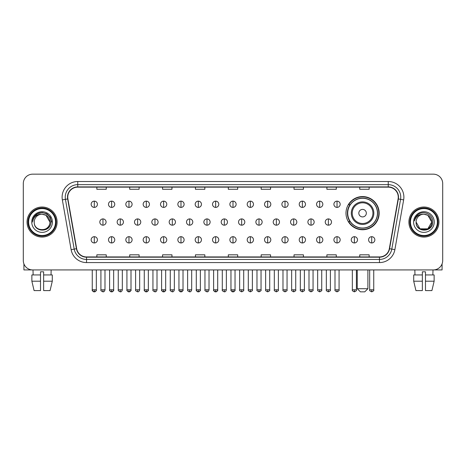 <?xml version="1.0" encoding="UTF-8"?>
<svg xmlns="http://www.w3.org/2000/svg" width="466" height="466" viewBox="0 0 466 466"><rect width="100%" height="100%" fill="white"/><g stroke="black" fill="none" stroke-linecap="round" stroke-linejoin="round"><path stroke-width="0.7" d="M345.988 213.154A16.59 16.59 0 0 0 362.577 229.744A16.59 16.59 0 0 0 379.167 213.154A16.59 16.59 0 0 0 362.577 196.57A16.59 16.59 0 0 0 345.988 213.154M349.966 221.606A15.18 15.18 0 0 1 349.966 204.708M23.3 183.546L23.3 260.541A9.39 9.39 0 0 0 32.69 269.93L433.31 269.93A9.39 9.39 0 0 0 442.7 260.541L442.7 183.546A9.39 9.39 0 0 0 433.31 174.162L32.69 174.162A9.39 9.39 0 0 0 23.3 183.546L23.3 260.541M27.057 222.043A15.023 15.023 0 0 0 42.08 237.072A15.023 15.023 0 0 0 57.102 222.043A15.023 15.023 0 0 0 42.08 207.02A15.023 15.023 0 0 0 27.057 222.043A15.023 15.023 0 0 0 42.08 237.072A15.023 15.023 0 0 0 57.102 222.043A15.023 15.023 0 0 0 42.08 207.02A15.023 15.023 0 0 0 27.057 222.043M408.898 222.043A15.023 15.023 0 0 0 423.92 237.072A15.023 15.023 0 0 0 438.943 222.043A15.023 15.023 0 0 0 423.92 207.02A15.023 15.023 0 0 0 408.898 222.043A15.023 15.023 0 0 0 423.92 237.072A15.023 15.023 0 0 0 438.943 222.043A15.023 15.023 0 0 0 423.92 207.02A15.023 15.023 0 0 0 408.898 222.043M67.745 197.165A10.013 10.013 0 0 1 77.758 187.146L388.242 187.146A10.013 10.013 0 0 1 398.104 198.9L389.331 248.669A10.013 10.013 0 0 1 379.464 256.941L86.536 256.941A10.013 10.013 0 0 1 76.669 248.669L67.896 198.9A10.013 10.013 0 0 1 67.745 197.165M67.494 197.165A10.264 10.264 0 0 0 67.652 198.947L76.424 248.71A10.264 10.264 0 0 0 86.536 257.191L379.464 257.191A10.264 10.264 0 0 0 389.576 248.71L398.348 198.947A10.264 10.264 0 0 0 388.242 186.895L77.758 186.895A10.264 10.264 0 0 0 67.494 197.165M62.351 199.879A15.652 15.652 0 0 1 77.758 181.513L388.242 181.513A15.652 15.652 0 0 1 403.649 199.879L394.877 249.648A15.652 15.652 0 0 1 379.464 262.579L86.536 262.579A15.652 15.652 0 0 1 71.123 249.648L62.351 199.879L65.432 199.337A12.518 12.518 0 0 1 77.758 184.647L388.242 184.647A12.518 12.518 0 0 1 400.568 199.337L391.795 249.1A12.518 12.518 0 0 1 379.464 259.445L86.536 259.445A12.518 12.518 0 0 1 74.205 249.1L65.432 199.337A12.518 12.518 0 0 1 65.24 197.165M433.31 174.162L32.69 174.162M32.69 269.93L433.31 269.93M442.7 260.541L442.7 183.546M389.576 248.71L391.795 249.1L400.568 199.337L403.649 199.879M228.305 187.146L228.305 189.266L237.695 189.266L237.695 187.146M195.44 187.146L195.44 189.266L204.83 189.266L204.83 187.146M162.576 187.146L162.576 189.266L171.966 189.266L171.966 187.146M129.717 187.146L129.717 189.266L139.107 189.266L139.107 187.146M96.852 187.146L96.852 189.266L106.242 189.266L106.242 187.146M261.17 187.146L261.17 189.266L270.56 189.266L270.56 187.146M294.034 187.146L294.034 189.266L303.424 189.266L303.424 187.146M326.893 187.146L326.893 189.266L336.283 189.266L336.283 187.146M359.758 187.146L359.758 189.266L369.148 189.266L369.148 187.146M237.695 256.941L237.695 254.826L228.305 254.826L228.305 256.941M204.83 256.941L204.83 254.826L195.44 254.826L195.44 256.941M171.966 256.941L171.966 254.826L162.576 254.826L162.576 256.941M139.107 256.941L139.107 254.826L129.717 254.826L129.717 256.941M106.242 256.941L106.242 254.826L96.852 254.826L96.852 256.941M270.56 256.941L270.56 254.826L261.17 254.826L261.17 256.941M303.424 256.941L303.424 254.826L294.034 254.826L294.034 256.941M336.283 256.941L336.283 254.826L326.893 254.826L326.893 256.941M369.148 256.941L369.148 254.826L359.758 254.826L359.758 256.941M23.923 263.913L23.923 269.93L60.231 269.93M31.869 274.94L31.869 281.202L34.094 290.592L31.869 281.202L31.869 274.94L40.513 274.94L40.513 271.812L43.647 271.812L43.647 274.94L52.291 274.94L52.291 281.202L50.066 290.592L52.291 281.202L43.647 281.202L43.647 274.94L43.647 290.592L50.066 290.592M51.155 269.93L51.021 274.94M40.513 274.94L40.513 290.592L34.094 290.592M31.869 281.202L40.513 281.202M33.004 269.93L33.138 274.94M55.536 222.043A13.456 13.456 0 0 0 42.08 208.587A13.456 13.456 0 0 0 28.618 222.043A13.456 13.456 0 0 0 42.08 235.505A13.456 13.456 0 0 0 55.536 222.043M56.165 222.043A14.085 14.085 0 0 0 42.08 207.958A14.085 14.085 0 0 0 27.995 222.043A14.085 14.085 0 0 0 42.08 236.128A14.085 14.085 0 0 0 56.165 222.043M49.903 222.043C49.437 217.29 46.833 214.686 42.08 214.22L45.994 215.269L49.903 222.043L45.994 215.269L42.08 214.22L45.994 215.269L49.903 222.043L45.994 215.269L42.08 214.22L45.994 215.269L49.903 222.043L45.994 215.269L42.08 214.22L45.994 215.269L49.903 222.043C50.38 232.138 33.773 232.138 34.257 222.043C33.558 232.907 51.26 232.662 50.893 222.043C51.476 214.593 41.707 209.857 36.08 214.657C34.117 216.294 32.97 218.379 32.632 220.907C34.105 216.247 37.257 214.016 42.08 214.22L45.994 215.269L49.903 222.043C50.38 232.138 33.773 232.138 34.257 222.043C33.773 232.138 50.38 232.138 49.903 222.043C50.38 232.138 33.773 232.138 34.257 222.043C33.773 232.138 50.38 232.138 49.903 222.043C50.38 232.138 33.773 232.138 34.257 222.043C33.773 232.138 50.38 232.138 49.903 222.043C50.38 232.138 33.773 232.138 34.257 222.043C33.773 232.138 50.38 232.138 49.903 222.043C50.38 232.138 33.773 232.138 34.257 222.043C33.773 232.138 50.38 232.138 49.903 222.043C50.38 232.138 33.773 232.138 34.257 222.043C33.773 232.138 50.38 232.138 49.903 222.043C50.38 232.138 33.773 232.138 34.257 222.043A7.823 7.823 0 0 1 42.08 214.22L45.994 215.269L49.903 222.043C50.217 228.119 42.406 232.155 37.641 228.491M31.752 222.043A10.328 10.328 0 0 0 42.08 232.377A10.328 10.328 0 0 0 52.408 222.043A10.328 10.328 0 0 0 42.08 211.715A10.328 10.328 0 0 0 31.752 222.043M36.074 214.657L33.768 217.401M33.703 217.523L37.321 213.801L42.08 212.525L46.839 213.801L50.322 217.284L51.598 222.043L50.322 217.284L46.839 213.801L42.08 212.525L37.321 213.801L33.837 217.284L32.562 222.043M33.628 217.669L33.832 217.29L33.628 217.669M364.767 291.838L360.387 291.838L357.253 288.71L367.895 288.71L364.767 291.838M366.334 213.154A3.757 3.757 0 0 0 362.577 209.403A3.757 3.757 0 0 0 358.82 213.154A3.757 3.757 0 0 0 362.577 216.911A3.757 3.757 0 0 0 366.334 213.154M373.843 213.154A11.266 11.266 0 0 0 362.577 201.889A11.266 11.266 0 0 0 351.306 213.154A11.266 11.266 0 0 0 362.577 224.426A11.266 11.266 0 0 0 373.843 213.154A11.266 11.266 0 0 1 362.577 224.426A11.266 11.266 0 0 1 351.306 213.154M377.443 213.154A14.865 14.865 0 0 0 362.577 198.289A14.865 14.865 0 0 0 347.712 213.154A14.865 14.865 0 0 0 362.577 228.025A14.865 14.865 0 0 0 377.443 213.154M378.852 213.154A16.275 16.275 0 0 1 348.667 221.606L350.176 221.606A15.005 15.005 0 0 0 372.503 224.408A15.005 15.005 0 0 0 372.503 201.906A15.005 15.005 0 0 0 350.176 204.708L348.667 204.708A16.275 16.275 0 0 1 378.852 213.154M94.283 201.137A3.128 3.128 0 0 0 91.155 204.265A3.128 3.128 0 0 0 94.283 207.399A3.128 3.128 0 0 0 97.417 204.265A3.128 3.128 0 0 0 94.283 201.137L94.283 207.399A3.128 3.128 0 0 0 97.417 204.265A3.128 3.128 0 0 0 94.283 201.137M111.624 201.137A3.128 3.128 0 0 0 108.496 204.265A3.128 3.128 0 0 0 111.624 207.399A3.128 3.128 0 0 0 114.752 204.265A3.128 3.128 0 0 0 111.624 201.137L111.624 207.399A3.128 3.128 0 0 0 114.752 204.265A3.128 3.128 0 0 0 111.624 201.137M128.966 201.137A3.128 3.128 0 0 0 125.832 204.265A3.128 3.128 0 0 0 128.966 207.399A3.128 3.128 0 0 0 132.094 204.265A3.128 3.128 0 0 0 128.966 201.137L128.966 207.399A3.128 3.128 0 0 0 132.094 204.265A3.128 3.128 0 0 0 128.966 201.137M146.301 201.137A3.128 3.128 0 0 0 143.173 204.265A3.128 3.128 0 0 0 146.301 207.399A3.128 3.128 0 0 0 149.435 204.265A3.128 3.128 0 0 0 146.301 201.137L146.301 207.399A3.128 3.128 0 0 0 149.435 204.265A3.128 3.128 0 0 0 146.301 201.137M163.642 201.137A3.128 3.128 0 0 0 160.514 204.265A3.128 3.128 0 0 0 163.642 207.399A3.128 3.128 0 0 0 166.77 204.265A3.128 3.128 0 0 0 163.642 201.137L163.642 207.399A3.128 3.128 0 0 0 166.77 204.265A3.128 3.128 0 0 0 163.642 201.137M180.983 201.137A3.128 3.128 0 0 0 177.855 204.265A3.128 3.128 0 0 0 180.983 207.399A3.128 3.128 0 0 0 184.111 204.265A3.128 3.128 0 0 0 180.983 201.137L180.983 207.399A3.128 3.128 0 0 0 184.111 204.265A3.128 3.128 0 0 0 180.983 201.137M198.324 201.137A3.128 3.128 0 0 0 195.19 204.265A3.128 3.128 0 0 0 198.324 207.399A3.128 3.128 0 0 0 201.452 204.265A3.128 3.128 0 0 0 198.324 201.137L198.324 207.399A3.128 3.128 0 0 0 201.452 204.265A3.128 3.128 0 0 0 198.324 201.137M215.659 201.137A3.128 3.128 0 0 0 212.531 204.265A3.128 3.128 0 0 0 215.659 207.399A3.128 3.128 0 0 0 218.793 204.265A3.128 3.128 0 0 0 215.659 201.137L215.659 207.399A3.128 3.128 0 0 0 218.793 204.265A3.128 3.128 0 0 0 215.659 201.137M233 201.137A3.128 3.128 0 0 0 229.872 204.265A3.128 3.128 0 0 0 233 207.399A3.128 3.128 0 0 0 236.128 204.265A3.128 3.128 0 0 0 233 201.137L233 207.399A3.128 3.128 0 0 0 236.128 204.265A3.128 3.128 0 0 0 233 201.137M250.341 201.137A3.128 3.128 0 0 0 247.207 204.265A3.128 3.128 0 0 0 250.341 207.399A3.128 3.128 0 0 0 253.469 204.265A3.128 3.128 0 0 0 250.341 201.137L250.341 207.399A3.128 3.128 0 0 0 253.469 204.265A3.128 3.128 0 0 0 250.341 201.137M267.676 201.137A3.128 3.128 0 0 0 264.548 204.265A3.128 3.128 0 0 0 267.676 207.399A3.128 3.128 0 0 0 270.81 204.265A3.128 3.128 0 0 0 267.676 201.137L267.676 207.399A3.128 3.128 0 0 0 270.81 204.265A3.128 3.128 0 0 0 267.676 201.137M285.017 201.137A3.128 3.128 0 0 0 281.889 204.265A3.128 3.128 0 0 0 285.017 207.399A3.128 3.128 0 0 0 288.145 204.265A3.128 3.128 0 0 0 285.017 201.137L285.017 207.399A3.128 3.128 0 0 0 288.145 204.265A3.128 3.128 0 0 0 285.017 201.137M302.358 201.137A3.128 3.128 0 0 0 299.23 204.265A3.128 3.128 0 0 0 302.358 207.399A3.128 3.128 0 0 0 305.486 204.265A3.128 3.128 0 0 0 302.358 201.137L302.358 207.399A3.128 3.128 0 0 0 305.486 204.265A3.128 3.128 0 0 0 302.358 201.137M319.699 201.137A3.128 3.128 0 0 0 316.565 204.265A3.128 3.128 0 0 0 319.699 207.399A3.128 3.128 0 0 0 322.827 204.265A3.128 3.128 0 0 0 319.699 201.137L319.699 207.399A3.128 3.128 0 0 0 322.827 204.265A3.128 3.128 0 0 0 319.699 201.137M337.035 201.137A3.128 3.128 0 0 0 333.906 204.265A3.128 3.128 0 0 0 337.035 207.399A3.128 3.128 0 0 0 340.168 204.265A3.128 3.128 0 0 0 337.035 201.137L337.035 207.399A3.128 3.128 0 0 0 340.168 204.265A3.128 3.128 0 0 0 337.035 201.137M102.957 218.915A3.128 3.128 0 0 0 99.823 222.043A3.128 3.128 0 0 0 102.957 225.177A3.128 3.128 0 0 0 106.085 222.043A3.128 3.128 0 0 0 102.957 218.915L102.957 225.177A3.128 3.128 0 0 0 106.085 222.043A3.128 3.128 0 0 0 102.957 218.915M120.292 218.915A3.128 3.128 0 0 0 117.164 222.043A3.128 3.128 0 0 0 120.292 225.177A3.128 3.128 0 0 0 123.426 222.043A3.128 3.128 0 0 0 120.292 218.915L120.292 225.177A3.128 3.128 0 0 0 123.426 222.043A3.128 3.128 0 0 0 120.292 218.915M137.633 218.915A3.128 3.128 0 0 0 134.505 222.043A3.128 3.128 0 0 0 137.633 225.177A3.128 3.128 0 0 0 140.761 222.043A3.128 3.128 0 0 0 137.633 218.915L137.633 225.177A3.128 3.128 0 0 0 140.761 222.043A3.128 3.128 0 0 0 137.633 218.915M154.974 218.915A3.128 3.128 0 0 0 151.84 222.043A3.128 3.128 0 0 0 154.974 225.177A3.128 3.128 0 0 0 158.102 222.043A3.128 3.128 0 0 0 154.974 218.915L154.974 225.177A3.128 3.128 0 0 0 158.102 222.043A3.128 3.128 0 0 0 154.974 218.915M172.309 218.915A3.128 3.128 0 0 0 169.181 222.043A3.128 3.128 0 0 0 172.309 225.177A3.128 3.128 0 0 0 175.443 222.043A3.128 3.128 0 0 0 172.309 218.915L172.309 225.177A3.128 3.128 0 0 0 175.443 222.043A3.128 3.128 0 0 0 172.309 218.915M189.65 218.915A3.128 3.128 0 0 0 186.522 222.043A3.128 3.128 0 0 0 189.65 225.177A3.128 3.128 0 0 0 192.784 222.043A3.128 3.128 0 0 0 189.65 218.915L189.65 225.177A3.128 3.128 0 0 0 192.784 222.043A3.128 3.128 0 0 0 189.65 218.915M206.991 218.915A3.128 3.128 0 0 0 203.863 222.043A3.128 3.128 0 0 0 206.991 225.177A3.128 3.128 0 0 0 210.119 222.043A3.128 3.128 0 0 0 206.991 218.915L206.991 225.177A3.128 3.128 0 0 0 210.119 222.043A3.128 3.128 0 0 0 206.991 218.915M224.332 218.915A3.128 3.128 0 0 0 221.199 222.043A3.128 3.128 0 0 0 224.332 225.177A3.128 3.128 0 0 0 227.46 222.043A3.128 3.128 0 0 0 224.332 218.915L224.332 225.177A3.128 3.128 0 0 0 227.46 222.043A3.128 3.128 0 0 0 224.332 218.915M241.668 218.915A3.128 3.128 0 0 0 238.54 222.043A3.128 3.128 0 0 0 241.668 225.177A3.128 3.128 0 0 0 244.801 222.043A3.128 3.128 0 0 0 241.668 218.915L241.668 225.177A3.128 3.128 0 0 0 244.801 222.043A3.128 3.128 0 0 0 241.668 218.915M259.009 218.915A3.128 3.128 0 0 0 255.881 222.043A3.128 3.128 0 0 0 259.009 225.177A3.128 3.128 0 0 0 262.137 222.043A3.128 3.128 0 0 0 259.009 218.915L259.009 225.177A3.128 3.128 0 0 0 262.137 222.043A3.128 3.128 0 0 0 259.009 218.915M276.35 218.915A3.128 3.128 0 0 0 273.216 222.043A3.128 3.128 0 0 0 276.35 225.177A3.128 3.128 0 0 0 279.478 222.043A3.128 3.128 0 0 0 276.35 218.915L276.35 225.177A3.128 3.128 0 0 0 279.478 222.043A3.128 3.128 0 0 0 276.35 218.915M293.691 218.915A3.128 3.128 0 0 0 290.557 222.043A3.128 3.128 0 0 0 293.691 225.177A3.128 3.128 0 0 0 296.819 222.043A3.128 3.128 0 0 0 293.691 218.915L293.691 225.177A3.128 3.128 0 0 0 296.819 222.043A3.128 3.128 0 0 0 293.691 218.915M311.026 218.915A3.128 3.128 0 0 0 307.898 222.043A3.128 3.128 0 0 0 311.026 225.177A3.128 3.128 0 0 0 314.16 222.043A3.128 3.128 0 0 0 311.026 218.915L311.026 225.177A3.128 3.128 0 0 0 314.16 222.043A3.128 3.128 0 0 0 311.026 218.915M328.367 218.915A3.128 3.128 0 0 0 325.239 222.043A3.128 3.128 0 0 0 328.367 225.177A3.128 3.128 0 0 0 331.495 222.043A3.128 3.128 0 0 0 328.367 218.915L328.367 225.177A3.128 3.128 0 0 0 331.495 222.043A3.128 3.128 0 0 0 328.367 218.915M94.283 236.693A3.128 3.128 0 0 0 91.155 239.821A3.128 3.128 0 0 0 94.283 242.955A3.128 3.128 0 0 0 97.417 239.821A3.128 3.128 0 0 0 94.283 236.693L94.283 242.955A3.128 3.128 0 0 0 97.417 239.821A3.128 3.128 0 0 0 94.283 236.693M111.624 236.693A3.128 3.128 0 0 0 108.496 239.821A3.128 3.128 0 0 0 111.624 242.955A3.128 3.128 0 0 0 114.752 239.821A3.128 3.128 0 0 0 111.624 236.693L111.624 242.955A3.128 3.128 0 0 0 114.752 239.821A3.128 3.128 0 0 0 111.624 236.693M128.966 236.693A3.128 3.128 0 0 0 125.832 239.821A3.128 3.128 0 0 0 128.966 242.955A3.128 3.128 0 0 0 132.094 239.821A3.128 3.128 0 0 0 128.966 236.693L128.966 242.955A3.128 3.128 0 0 0 132.094 239.821A3.128 3.128 0 0 0 128.966 236.693M146.301 236.693A3.128 3.128 0 0 0 143.173 239.821A3.128 3.128 0 0 0 146.301 242.955A3.128 3.128 0 0 0 149.435 239.821A3.128 3.128 0 0 0 146.301 236.693L146.301 242.955A3.128 3.128 0 0 0 149.435 239.821A3.128 3.128 0 0 0 146.301 236.693M163.642 236.693A3.128 3.128 0 0 0 160.514 239.821A3.128 3.128 0 0 0 163.642 242.955A3.128 3.128 0 0 0 166.77 239.821A3.128 3.128 0 0 0 163.642 236.693L163.642 242.955A3.128 3.128 0 0 0 166.77 239.821A3.128 3.128 0 0 0 163.642 236.693M180.983 236.693A3.128 3.128 0 0 0 177.855 239.821A3.128 3.128 0 0 0 180.983 242.955A3.128 3.128 0 0 0 184.111 239.821A3.128 3.128 0 0 0 180.983 236.693L180.983 242.955A3.128 3.128 0 0 0 184.111 239.821A3.128 3.128 0 0 0 180.983 236.693M198.324 236.693A3.128 3.128 0 0 0 195.19 239.821A3.128 3.128 0 0 0 198.324 242.955A3.128 3.128 0 0 0 201.452 239.821A3.128 3.128 0 0 0 198.324 236.693L198.324 242.955A3.128 3.128 0 0 0 201.452 239.821A3.128 3.128 0 0 0 198.324 236.693M215.659 236.693A3.128 3.128 0 0 0 212.531 239.821A3.128 3.128 0 0 0 215.659 242.955A3.128 3.128 0 0 0 218.793 239.821A3.128 3.128 0 0 0 215.659 236.693L215.659 242.955A3.128 3.128 0 0 0 218.793 239.821A3.128 3.128 0 0 0 215.659 236.693M233 236.693A3.128 3.128 0 0 0 229.872 239.821A3.128 3.128 0 0 0 233 242.955A3.128 3.128 0 0 0 236.128 239.821A3.128 3.128 0 0 0 233 236.693L233 242.955A3.128 3.128 0 0 0 236.128 239.821A3.128 3.128 0 0 0 233 236.693M250.341 236.693A3.128 3.128 0 0 0 247.207 239.821A3.128 3.128 0 0 0 250.341 242.955A3.128 3.128 0 0 0 253.469 239.821A3.128 3.128 0 0 0 250.341 236.693L250.341 242.955A3.128 3.128 0 0 0 253.469 239.821A3.128 3.128 0 0 0 250.341 236.693M267.676 236.693A3.128 3.128 0 0 0 264.548 239.821A3.128 3.128 0 0 0 267.676 242.955A3.128 3.128 0 0 0 270.81 239.821A3.128 3.128 0 0 0 267.676 236.693L267.676 242.955A3.128 3.128 0 0 0 270.81 239.821A3.128 3.128 0 0 0 267.676 236.693M285.017 236.693A3.128 3.128 0 0 0 281.889 239.821A3.128 3.128 0 0 0 285.017 242.955A3.128 3.128 0 0 0 288.145 239.821A3.128 3.128 0 0 0 285.017 236.693L285.017 242.955A3.128 3.128 0 0 0 288.145 239.821A3.128 3.128 0 0 0 285.017 236.693M302.358 236.693A3.128 3.128 0 0 0 299.23 239.821A3.128 3.128 0 0 0 302.358 242.955A3.128 3.128 0 0 0 305.486 239.821A3.128 3.128 0 0 0 302.358 236.693L302.358 242.955A3.128 3.128 0 0 0 305.486 239.821A3.128 3.128 0 0 0 302.358 236.693M319.699 236.693A3.128 3.128 0 0 0 316.565 239.821A3.128 3.128 0 0 0 319.699 242.955A3.128 3.128 0 0 0 322.827 239.821A3.128 3.128 0 0 0 319.699 236.693L319.699 242.955A3.128 3.128 0 0 0 322.827 239.821A3.128 3.128 0 0 0 319.699 236.693M337.035 236.693A3.128 3.128 0 0 0 333.906 239.821A3.128 3.128 0 0 0 337.035 242.955A3.128 3.128 0 0 0 340.168 239.821A3.128 3.128 0 0 0 337.035 236.693L337.035 242.955A3.128 3.128 0 0 0 340.168 239.821A3.128 3.128 0 0 0 337.035 236.693M354.376 236.693A3.128 3.128 0 0 0 351.248 239.821A3.128 3.128 0 0 0 354.376 242.955A3.128 3.128 0 0 0 357.504 239.821A3.128 3.128 0 0 0 354.376 236.693L354.376 242.955A3.128 3.128 0 0 0 357.504 239.821A3.128 3.128 0 0 0 354.376 236.693M371.717 236.693A3.128 3.128 0 0 0 368.583 239.821A3.128 3.128 0 0 0 371.717 242.955A3.128 3.128 0 0 0 374.845 239.821A3.128 3.128 0 0 0 371.717 236.693L371.717 242.955A3.128 3.128 0 0 0 374.845 239.821A3.128 3.128 0 0 0 371.717 236.693M442.077 263.913L442.077 269.93L405.77 269.93M413.709 274.94L413.709 281.202L415.934 290.592L413.709 281.202L413.709 274.94L422.353 274.94L422.353 271.812L425.487 271.812L425.487 274.94L434.131 274.94L434.131 281.202L431.906 290.592L434.131 281.202L425.487 281.202L425.487 274.94M432.996 269.93L432.862 274.94M422.353 274.94L422.353 290.592L415.934 290.592M413.709 281.202L422.353 281.202M431.906 290.592L425.487 290.592L425.487 281.202M414.845 269.93L414.979 274.94M437.382 222.043A13.456 13.456 0 0 0 423.92 208.587A13.456 13.456 0 0 0 410.464 222.043A13.456 13.456 0 0 0 423.92 235.505A13.456 13.456 0 0 0 437.382 222.043M438.005 222.043A14.085 14.085 0 0 0 423.92 207.958A14.085 14.085 0 0 0 409.835 222.043A14.085 14.085 0 0 0 423.92 236.128A14.085 14.085 0 0 0 438.005 222.043M427.835 228.823L420.006 228.823L416.097 222.043A7.823 7.823 0 0 1 423.92 214.22L427.835 215.269L431.743 222.043L427.835 215.269L423.92 214.22L427.835 215.269L431.743 222.043L427.835 215.269L423.92 214.22L427.835 215.269L423.92 214.22L427.835 215.269L431.743 222.043C432.227 232.138 415.62 232.138 416.097 222.043C415.398 232.907 433.1 232.662 432.733 222.043C433.316 214.593 423.547 209.857 417.92 214.657C415.957 216.294 414.81 218.379 414.472 220.907C415.946 216.247 419.097 214.016 423.92 214.22L427.835 215.269L431.743 222.043C432.227 232.138 415.62 232.138 416.097 222.043C415.62 232.138 432.227 232.138 431.743 222.043L427.835 228.823L420.006 228.823M423.92 214.22C428.673 214.686 431.283 217.29 431.743 222.043C432.227 232.138 415.62 232.138 416.097 222.043C415.62 232.138 432.227 232.138 431.743 222.043C432.227 232.138 415.62 232.138 416.097 222.043C415.62 232.138 432.227 232.138 431.743 222.043C432.227 232.138 415.62 232.138 416.097 222.043M413.592 222.043A10.328 10.328 0 0 0 423.92 232.377A10.328 10.328 0 0 0 434.248 222.043A10.328 10.328 0 0 0 423.92 211.715A10.328 10.328 0 0 0 413.592 222.043M431.743 222.043C432.058 228.119 424.246 232.155 419.482 228.491M417.92 214.657L415.614 217.401M415.468 217.669L415.678 217.29L415.468 217.669M388.242 181.513L388.242 186.895M65.432 199.337L67.652 198.947M86.536 262.579L86.536 257.191M379.464 257.191L379.464 262.579M71.123 249.648L76.424 248.71M398.348 198.947L400.568 199.337M77.758 181.513L77.758 186.895M391.795 249.1L394.877 249.648M372.928 213.154A10.351 10.351 0 0 0 362.577 202.803A10.351 10.351 0 0 0 352.226 213.154A10.351 10.351 0 0 0 362.577 223.505A10.351 10.351 0 0 0 372.928 213.154M102.957 289.805L100.918 289.805C100.51 290.458 101.186 291.134 102.957 291.838L102.957 289.805L104.99 289.805L104.99 269.93M120.292 289.805L118.259 289.805C117.846 290.458 118.527 291.134 120.292 291.838L120.292 289.805L122.331 289.805L122.331 269.93M137.633 289.805L135.6 289.805C135.187 290.458 135.862 291.134 137.633 291.838L137.633 289.805L139.666 289.805L139.666 269.93M154.974 289.805L152.941 289.805C152.528 290.458 153.203 291.134 154.974 291.838L154.974 289.805L157.007 289.805L157.007 269.93M172.309 289.805L170.276 289.805C169.863 290.458 170.544 291.134 172.309 291.838L172.309 289.805L174.348 289.805L174.348 269.93M189.65 289.805L187.617 289.805C187.204 290.458 187.885 291.134 189.65 291.838L189.65 289.805L191.683 289.805L191.683 269.93M206.991 289.805L204.958 289.805C204.545 290.458 205.221 291.134 206.991 291.838L206.991 289.805L209.024 289.805L209.024 269.93M224.332 289.805L222.294 289.805C221.886 290.458 222.562 291.134 224.332 291.838L224.332 289.805L226.365 289.805L226.365 269.93M241.668 289.805L239.635 289.805C239.221 290.458 239.903 291.134 241.668 291.838L241.668 289.805L243.706 289.805L243.706 269.93M259.009 289.805L256.976 289.805C256.562 290.458 257.238 291.134 259.009 291.838L259.009 289.805L261.042 289.805L261.042 269.93M276.35 289.805L274.317 289.805C273.903 290.458 274.579 291.134 276.35 291.838L276.35 289.805L278.383 289.805L278.383 269.93M293.691 289.805L291.652 289.805C291.238 290.458 291.92 291.134 293.691 291.838L293.691 289.805L295.724 289.805L295.724 269.93M311.026 289.805L308.993 289.805C308.579 290.458 309.261 291.134 311.026 291.838L311.026 289.805L313.059 289.805L313.059 269.93M328.367 289.805L326.334 289.805C325.92 290.458 326.596 291.134 328.367 291.838L328.367 289.805L330.4 289.805L330.4 269.93M94.283 289.805L92.251 289.805C91.837 290.458 92.518 291.134 94.283 291.838L94.283 289.805L96.322 289.805C96.73 290.458 96.054 291.134 94.283 291.838C93.282 291.937 92.606 291.256 92.251 289.805L92.251 269.93M111.624 289.805L109.592 289.805C109.178 290.458 109.854 291.134 111.624 291.838L111.624 289.805L113.657 289.805C114.071 290.458 113.395 291.134 111.624 291.838C110.623 291.937 109.947 291.256 109.592 289.805L109.592 269.93M128.966 289.805L126.927 289.805C126.519 290.458 127.195 291.134 128.966 291.838L128.966 289.805L130.998 289.805C131.412 290.458 130.73 291.134 128.966 291.838C127.964 291.937 127.282 291.256 126.927 289.805L126.927 269.93M146.301 289.805L144.268 289.805C143.854 290.458 144.536 291.134 146.301 291.838L146.301 289.805L148.339 289.805C148.753 290.458 148.071 291.134 146.301 291.838C145.305 291.937 144.623 291.256 144.268 289.805L144.268 269.93L144.268 289.805M163.642 289.805L161.609 289.805C161.195 290.458 161.871 291.134 163.642 291.838L163.642 289.805L165.675 289.805C166.088 290.458 165.413 291.134 163.642 291.838C162.64 291.937 161.964 291.256 161.609 289.805L161.609 269.93M180.983 289.805L178.95 289.805C178.536 290.458 179.212 291.134 180.983 291.838L180.983 289.805L183.016 289.805C183.429 290.458 182.754 291.134 180.983 291.838C179.981 291.937 179.305 291.256 178.95 289.805L178.95 269.93M198.324 289.805L196.285 289.805C195.871 290.458 196.553 291.134 198.324 291.838L198.324 289.805L200.357 289.805C200.77 290.458 200.089 291.134 198.324 291.838C197.322 291.937 196.64 291.256 196.285 289.805L196.285 269.93M215.659 289.805L213.626 289.805C213.212 290.458 213.894 291.134 215.659 291.838L215.659 289.805L217.698 289.805C218.105 290.458 217.43 291.134 215.659 291.838C214.657 291.937 213.981 291.256 213.626 289.805L213.626 269.93M233 289.805L230.967 289.805C230.554 290.458 231.229 291.134 233 291.838L233 289.805L235.033 289.805C235.447 290.458 234.771 291.134 233 291.838C231.998 291.937 231.322 291.256 230.967 289.805L230.967 269.93M250.341 289.805L248.302 289.805C247.895 290.458 248.57 291.134 250.341 291.838L250.341 289.805L252.374 289.805L252.374 269.93L252.374 289.805C252.788 290.458 252.106 291.134 250.341 291.838M267.676 289.805L265.643 289.805L265.643 269.93L265.643 289.805C265.23 290.458 265.911 291.134 267.676 291.838L267.676 289.805L269.715 289.805L269.715 269.93M285.017 289.805L282.984 289.805C282.571 290.458 283.246 291.134 285.017 291.838L285.017 289.805L287.05 289.805L287.05 269.93M302.358 289.805L300.325 289.805C299.912 290.458 300.587 291.134 302.358 291.838L302.358 289.805L304.391 289.805L304.391 269.93M319.699 289.805L317.661 289.805C317.247 290.458 317.928 291.134 319.699 291.838L319.699 289.805L321.732 289.805L321.732 269.93M337.035 289.805L335.002 289.805C334.588 290.458 335.27 291.134 337.035 291.838L337.035 289.805L339.073 289.805L339.073 269.93M354.376 289.805L352.343 289.805C351.929 290.458 352.605 291.134 354.376 291.838L354.376 289.805L356.408 289.805L356.408 269.93M371.717 289.805L369.678 289.805C369.27 290.458 369.946 291.134 371.717 291.838L371.717 289.805L373.749 289.805L373.749 269.93M367.895 269.93L367.895 288.71M357.253 269.93L357.253 288.71M100.918 289.805L100.918 269.93M104.99 289.805C104.634 291.256 103.959 291.937 102.957 291.838M118.259 289.805L118.259 269.93M122.331 289.805C121.976 291.256 121.294 291.937 120.292 291.838M135.6 289.805L135.6 269.93M139.666 289.805C139.311 291.256 138.635 291.937 137.633 291.838M152.941 289.805L152.941 269.93M157.007 289.805C156.652 291.256 155.976 291.937 154.974 291.838M170.276 289.805L170.276 269.93M174.348 289.805C173.993 291.256 173.311 291.937 172.309 291.838M187.617 289.805L187.617 269.93M191.683 289.805C191.334 291.256 190.652 291.937 189.65 291.838M204.958 289.805L204.958 269.93M209.024 289.805C208.669 291.256 207.993 291.937 206.991 291.838M222.294 289.805L222.294 269.93M226.365 289.805C226.01 291.256 225.334 291.937 224.332 291.838M239.635 289.805L239.635 269.93M243.706 289.805C244.114 290.458 243.438 291.134 241.668 291.838M256.976 289.805L256.976 269.93M261.042 289.805C261.455 290.458 260.779 291.134 259.009 291.838M274.317 289.805L274.317 269.93M278.383 289.805C278.796 290.458 278.115 291.134 276.35 291.838M291.652 289.805L291.652 269.93M295.724 289.805C296.137 290.458 295.456 291.134 293.691 291.838M308.993 289.805L308.993 269.93M313.059 289.805C313.472 290.458 312.797 291.134 311.026 291.838M326.334 289.805L326.334 269.93M330.4 289.805C330.813 290.458 330.138 291.134 328.367 291.838M94.283 291.838C95.285 291.937 95.967 291.256 96.322 289.805L96.322 269.93M111.624 291.838C112.626 291.937 113.302 291.256 113.657 289.805L113.657 269.93M128.966 291.838C129.967 291.937 130.643 291.256 130.998 289.805L130.998 269.93M146.301 291.838C147.303 291.937 147.984 291.256 148.339 289.805L148.339 269.93M163.642 291.838C164.644 291.937 165.319 291.256 165.675 289.805L165.675 269.93M180.983 291.838C181.985 291.937 182.66 291.256 183.016 289.805L183.016 269.93M198.324 291.838C199.32 291.937 200.001 291.256 200.357 289.805L200.357 269.93M215.659 291.838C216.661 291.937 217.342 291.256 217.698 289.805L217.698 269.93M233 291.838C234.002 291.937 234.678 291.256 235.033 289.805L235.033 269.93M248.302 289.805L248.302 269.93M269.715 289.805C270.129 290.458 269.447 291.134 267.676 291.838M282.984 289.805L282.984 269.93M287.05 289.805C287.464 290.458 286.788 291.134 285.017 291.838M300.325 289.805L300.325 269.93M304.391 289.805C304.805 290.458 304.129 291.134 302.358 291.838M317.661 289.805L317.661 269.93M321.732 289.805C322.146 290.458 321.464 291.134 319.699 291.838M335.002 289.805L335.002 269.93M339.073 289.805C339.481 290.458 338.805 291.134 337.035 291.838M352.343 289.805L352.343 269.93M356.408 289.805C356.822 290.458 356.146 291.134 354.376 291.838M369.678 289.805L369.678 269.93M373.749 289.805C374.163 290.458 373.482 291.134 371.717 291.838"/></g></svg>

